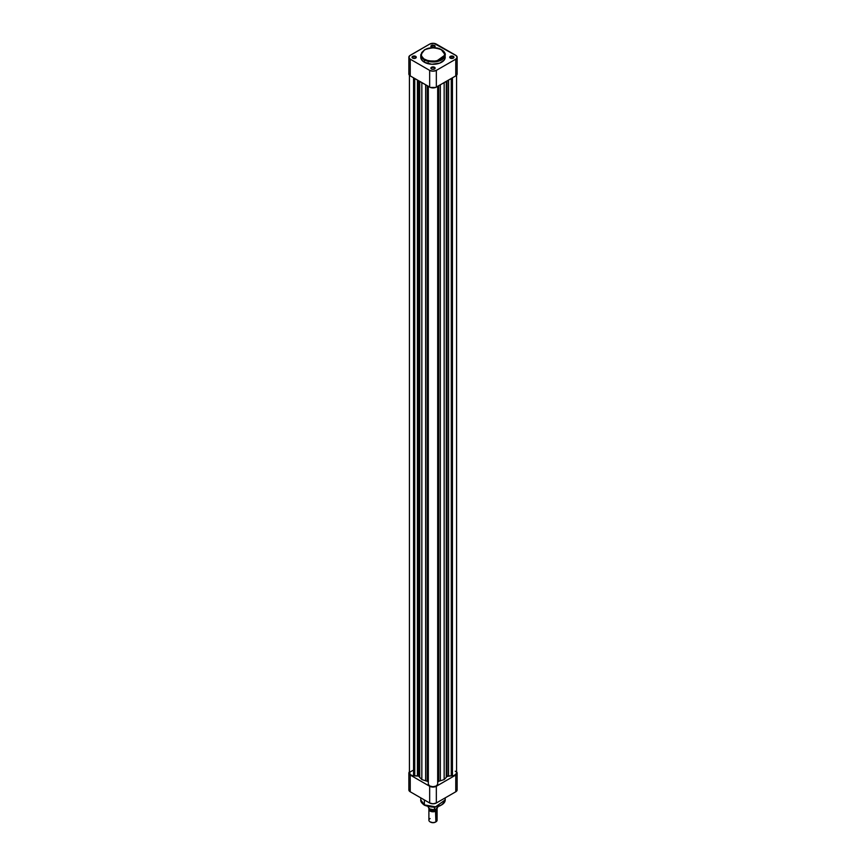<?xml version="1.0" encoding="UTF-8"?>
<svg xmlns="http://www.w3.org/2000/svg" width="866" height="866" viewBox="0 0 866 866"><rect width="100%" height="100%" fill="white"/><g stroke="black" fill="none" stroke-linecap="round" stroke-linejoin="round"><path stroke-width="1.3" d="M434.223 67.754A1.721 0.996 0 0 0 431.853 67.71A1.721 0.996 0 0 0 431.658 69.074A1.721 0.996 180 0 1 431.279 68.457A1.721 0.996 180 0 1 432.34 67.537A1.721 0.996 180 0 1 434.223 67.754L434.223 69.128L434.223 67.754A1.721 0.996 180 0 1 434.721 68.457A1.721 0.996 180 0 1 434.342 69.074A1.721 0.996 0 0 0 434.223 67.754L434.505 67.256L434.223 67.754M431.495 68.988L431.495 68.988A2.133 1.234 180 0 1 431.495 67.256A2.133 1.234 180 0 1 434.505 67.256L431.82 67.093L430.911 68.36L432.188 69.258L434.18 69.15L435.133 68.122L434.505 67.256A2.133 1.234 180 0 1 434.505 68.988A2.133 1.234 180 0 1 431.495 68.988L431.777 69.161M453.07 56.875A1.721 0.996 0 0 0 450.699 56.831A1.721 0.996 0 0 0 450.504 58.195A1.721 0.996 180 0 1 450.125 57.578A1.721 0.996 180 0 1 451.186 56.658A1.721 0.996 180 0 1 453.07 56.875L453.07 58.249L453.07 56.875A1.721 0.996 180 0 1 453.567 57.578A1.721 0.996 180 0 1 453.199 58.195A1.721 0.996 0 0 0 453.07 56.875L453.351 56.366L453.07 56.875M450.342 58.109L450.342 58.109A2.133 1.234 180 0 1 450.342 56.366A2.133 1.234 180 0 1 453.351 56.366L450.666 56.214L449.757 57.481L452.669 58.379L453.936 57.481L453.351 56.366A2.133 1.234 180 0 1 453.351 58.109A2.133 1.234 180 0 1 450.342 58.109L450.634 58.282M434.223 45.985A1.721 0.996 0 0 0 431.853 45.952A1.721 0.996 0 0 0 431.658 47.316A1.721 0.996 180 0 1 431.279 46.688A1.721 0.996 180 0 1 432.34 45.779A1.721 0.996 180 0 1 434.223 45.985L434.223 47.37L434.223 45.985A1.721 0.996 180 0 1 434.721 46.688A1.721 0.996 180 0 1 434.342 47.316A1.721 0.996 0 0 0 434.223 45.985L434.505 45.487L434.223 45.985M431.495 47.229L431.495 47.229A2.133 1.234 180 0 1 431.495 45.487A2.133 1.234 180 0 1 434.505 45.487L432.188 45.216L430.911 46.602L433.812 47.5L435.089 46.602L434.505 45.487A2.133 1.234 180 0 1 434.505 47.229A2.133 1.234 180 0 1 431.495 47.229L431.777 47.392M415.366 56.875A1.721 0.996 0 0 0 413.006 56.831A1.721 0.996 0 0 0 412.801 58.195A1.721 0.996 180 0 1 412.433 57.578A1.721 0.996 180 0 1 413.493 56.658A1.721 0.996 180 0 1 415.366 56.875L415.366 58.249L416.286 57.243L415.658 56.366L415.366 56.875A1.721 0.996 180 0 1 415.875 57.578A1.721 0.996 180 0 1 415.496 58.195A1.721 0.996 0 0 0 415.366 56.875L414.966 56.106L412.963 56.214L412.021 57.243L412.649 58.109A2.133 1.234 180 0 1 412.649 56.366A2.133 1.234 180 0 1 415.658 56.366A2.133 1.234 180 0 1 415.658 58.109A2.133 1.234 180 0 1 412.649 58.109L415.334 58.26L415.366 56.875M420.844 56.55L421.309 59.289L423.55 61.713L424.362 62.233L424.654 59.386C420.226 57.373 420.226 54.157 424.654 49.741C432.307 47.186 437.882 47.186 441.346 49.741C445.774 51.743 445.774 54.959 441.346 59.386C433.693 61.941 428.118 61.941 424.654 59.386L424.362 59.884L435.609 61.789L445.221 54.894L441.346 49.741L443.912 51.949L444.756 53.898L444.301 56.539L442.818 58.347L436.432 61.085L428.475 60.858L423.875 58.888L421.417 55.889L421.699 52.577L424.654 49.741L428.475 48.258L433 47.738L437.525 48.258L441.638 49.903A12.221 7.058 180 0 1 445.221 54.894A12.221 7.058 180 0 1 437.676 61.41A12.221 7.058 180 0 1 424.362 59.884L424.362 62.233A12.221 7.058 0 0 0 437.676 63.759A12.221 7.058 0 0 0 445.221 57.243L445.156 56.55M408.947 73.448L410.235 75.905L410.235 59.169A4.72 2.728 180 0 1 408.86 57.243A4.72 2.728 180 0 1 410.235 55.316L429.666 44.101L433.92 43.354L456.35 55.727L457.053 57.773L455.765 59.169L436.334 70.384L433 71.174L429.666 70.384L410.235 59.169L408.947 57.773L409.65 55.727L429.666 44.101A4.72 2.728 180 0 1 436.334 44.101L455.765 55.316A4.72 2.728 180 0 1 457.14 57.243A4.72 2.728 180 0 1 455.765 59.169L455.765 75.905L457.053 73.448M424.362 62.233L431.798 64.257L439.787 63.11L444.29 59.938L445.221 54.894C445.611 53.551 444.388 51.83 441.552 49.719C430.922 46.06 423.994 47.782 420.779 54.894L424.362 59.884A12.221 7.058 180 0 1 420.779 54.894L420.779 57.243A12.221 7.058 0 0 0 424.362 62.233M408.86 57.243L408.86 73.978A4.72 2.728 0 0 0 410.235 75.905L410.235 59.169L429.666 70.384L429.666 87.12L410.235 75.905L430.38 87.466L435.62 87.466L455.765 75.905L436.334 87.12L436.334 70.384L455.765 59.169L455.765 75.905A4.72 2.728 0 0 0 457.14 73.978L457.14 57.243M429.666 70.384L429.666 87.12A4.72 2.728 0 0 0 436.334 87.12L436.334 70.384A4.72 2.728 180 0 1 429.666 70.384M424.502 49.827L420.779 54.894M428.67 61.432L428.291 62.006M444.821 798.106L445.221 799.903L435.609 806.798L424.362 804.893A12.221 7.058 -0 0 0 437.676 806.419A12.221 7.058 -0 0 0 445.221 799.903C441.974 807.188 435.078 808.974 424.524 805.272C421.699 803.215 420.454 801.429 420.779 799.903A12.221 7.058 0 0 0 424.362 804.893L424.362 799.935L424.362 804.893L420.779 799.903L420.779 797.867M408.947 789.327L410.235 791.784L429.666 802.998L433 803.8L436.334 802.998L455.765 791.784L457.053 789.327M425.769 805.661L434.115 807.123M435.219 807.025L441.065 805.228M456.35 771.606L457.053 773.652L455.765 775.038L436.334 786.263L433 787.053L429.666 786.263L410.235 775.038L408.947 773.652L409.65 771.606M455.765 775.038L455.765 791.784L436.334 802.998L436.334 786.263L455.765 775.038L455.765 791.784A4.72 2.728 -0 0 0 457.14 789.857L457.14 773.122A4.72 2.728 180 0 1 455.765 775.038M429.666 786.263L410.235 775.038L410.235 791.784L429.666 802.998L429.666 786.263L429.666 802.998A4.72 2.728 0 0 0 436.334 802.998L436.334 786.263A4.72 2.728 180 0 1 429.666 786.263M408.86 773.122L408.86 789.857A4.72 2.728 0 0 0 410.235 791.784L410.235 775.038A4.72 2.728 180 0 1 408.86 773.122A4.72 2.728 180 0 1 409.423 771.822M456.577 771.822A4.72 2.728 180 0 1 457.14 773.122M435.901 818.522A4.103 2.371 180 0 1 435.901 821.866L435.901 821.866A4.103 2.371 0 0 0 437.103 820.199L437.103 809.418A4.103 2.371 180 0 1 435.901 811.085A4.103 2.371 0 0 0 436.789 808.498A4.103 2.371 180 0 1 437.103 809.418M436.496 808.671A3.529 2.035 180 0 1 435.49 810.381L435.901 821.866L435.901 811.085A4.103 2.371 180 0 1 431.43 811.604A4.103 2.371 180 0 1 428.897 809.418A4.103 2.371 180 0 1 429.135 808.617A4.103 2.371 0 0 0 430.803 811.41A4.103 2.371 0 0 0 435.901 811.085L435.49 810.381L431.041 810.641L429.536 808.552M436.399 808.725L435.403 810.338A3.399 1.97 0 0 1 431.701 810.76A3.399 1.97 0 0 1 429.601 808.952L431.701 810.76L434.894 810.576L435.403 809.299L435.403 810.338A3.399 1.97 0 0 0 436.399 808.941L436.334 808.563M429.958 809.028L433.909 809.699M434.775 809.623L436.68 808.563L434.461 809.634L434.418 807.253L434.418 809.537A4.72 2.728 180 0 1 428.291 807.047M437.709 806.82A4.72 2.728 180 0 1 437.503 807.751L437.362 808.043M428.897 809.418L428.897 820.199A4.103 2.371 0 0 0 431.43 822.386A4.103 2.371 0 0 0 435.901 821.866A4.103 2.371 180 0 1 430.099 821.866L433 822.7L435.49 822.105A3.529 2.035 0 0 1 430.51 822.105A3.529 2.035 0 0 1 430.315 821.986M436.464 808.552L435.49 810.381A3.529 2.035 180 0 1 431.593 810.814A3.529 2.035 180 0 1 429.471 808.876M437.503 807.751A4.72 2.728 0 0 0 437.72 806.939L437.503 807.751M428.28 806.744L428.28 806.939A4.72 2.728 0 0 0 434.418 809.537L434.559 809.656M429.817 808.941A4.308 2.49 0 0 0 434.137 809.667M430.099 821.866A4.103 2.371 180 0 1 430.099 818.522M409.423 75.277L409.423 773.122A4.72 2.728 0 0 0 413.558 775.817L414.132 775.481L414.132 78.157L414.132 775.481L414.749 775.839L414.749 78.514L414.749 775.839L417.434 775.839L417.434 80.062L417.434 775.839A1.645 0.942 0 0 1 418.592 776.12L418.949 80.939L418.949 776.434A15.177 8.757 0 0 0 419.729 777.354L421.839 779.562L421.839 82.606L421.839 779.562L425.65 780.786L425.65 84.803L425.65 780.786A15.177 8.757 0 0 0 427.263 781.229A1.645 0.942 0 0 1 427.804 781.435L428.28 782.106A1.645 0.942 0 0 0 427.804 781.435L427.804 86.048L427.804 781.435L427.263 781.229A15.177 8.757 180 0 1 425.65 780.786L421.839 779.562L419.729 777.354A15.177 8.757 180 0 1 418.949 776.434A1.645 0.942 0 0 0 418.592 776.12L418.592 80.733L418.592 776.12L412.725 775.72L410.094 774.529L409.726 772.158L412.725 770.524M455.202 771.195L455.992 771.801M456.577 773.262L454.293 775.449L447.051 776.434A15.177 8.757 180 0 1 446.271 777.354L444.161 779.562L440.35 780.786A15.177 8.757 180 0 1 438.737 781.229L437.72 782.106A1.645 0.942 0 0 1 438.737 781.229A15.177 8.757 0 0 0 440.35 780.786L440.35 84.803L440.35 780.786L444.161 779.562L444.161 82.606L444.161 779.562L446.271 777.354A15.177 8.757 0 0 0 447.051 776.434L447.051 80.939L447.051 776.434A1.645 0.942 0 0 1 448.566 775.839L448.566 80.062L448.566 775.839L451.251 775.839L451.251 78.514L451.251 775.839L451.868 775.481L451.868 78.157L451.868 775.481L452.442 775.817A4.72 2.728 0 0 0 456.577 773.122L456.577 75.277M437.72 783.654L437.72 86.329L437.72 783.654M437.676 784.347L436.128 786.047L433 786.729L429.872 786.047L428.324 784.347A4.72 2.728 0 0 0 433 786.729A4.72 2.728 0 0 0 437.676 784.347L437.676 86.351L437.676 784.347M428.324 783.676L428.28 86.329L428.324 783.676M413.558 775.817L413.558 77.821L413.558 775.817M419.729 777.354L419.729 81.382L419.729 777.354M427.263 781.229L427.263 85.734L427.263 781.229M428.324 86.351L428.324 784.347L428.324 86.351M438.737 85.734L438.737 781.229L438.737 85.734M446.271 81.382L446.271 777.354L446.271 81.382M452.442 77.821L452.442 775.817L452.442 77.821M445.221 799.903L445.221 797.867M434.689 809.645C430.911 810.046 428.778 809.136 428.28 806.939"/></g></svg>
